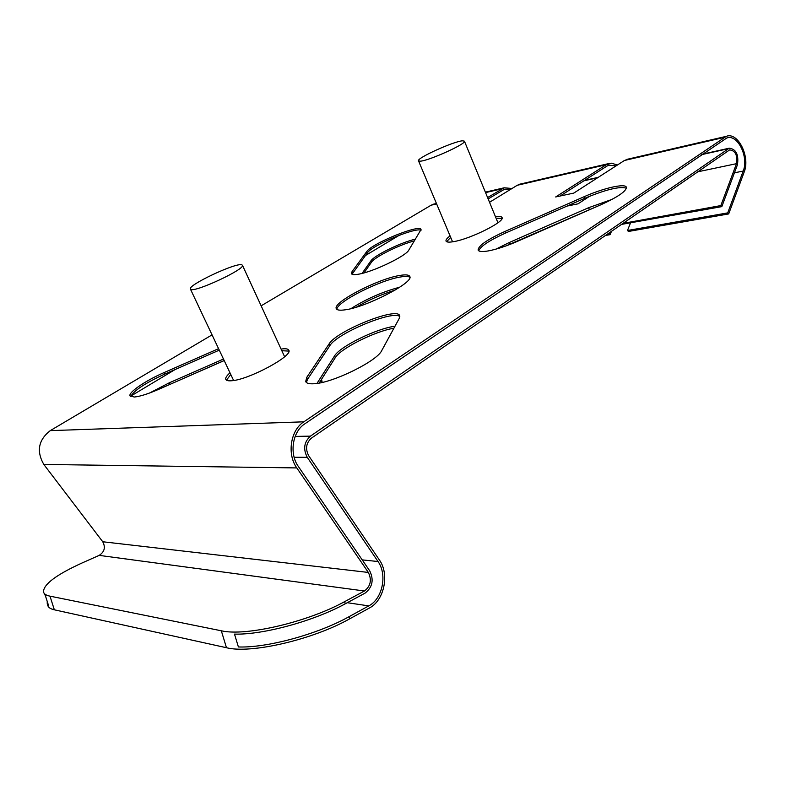 <?xml version="1.0" encoding="UTF-8"?>
<svg xmlns="http://www.w3.org/2000/svg" width="785" height="785" viewBox="0 0 785 785"><rect width="100%" height="100%" fill="white"/><g stroke="black" fill="none" stroke-linecap="round" stroke-linejoin="round"><path stroke-width="1.18" d="M350.983 308.633C366.134 298.987 382.393 291.834 399.771 287.192M356.429 307.121C368.616 299.998 381.461 294.346 394.973 290.185M358.402 274.22C372.895 271.973 405.963 256.116 408.818 250.091L421.045 229.544C420.24 223.754 371.756 243.478 366.742 251.573L352.033 271.639L351.415 273.612C351.896 274.74 354.221 274.946 358.402 274.22M314.02 383.747C332.506 383.06 377.349 361.002 381.745 350.552L399.241 318.425L399.702 315.776C397.769 306.307 336.637 330.809 329.062 343.948L306.758 377.359L305.699 381.53C306.454 383.325 309.231 384.061 314.02 383.747M229.995 372.836C226.679 375.74 225.275 377.928 225.786 379.381C226.296 380.558 228.17 381.019 231.418 380.764C248.08 380.058 293.256 355.87 288.811 350.228C288.232 348.933 286.103 348.491 282.404 348.903L281.079 349.08M288.909 351.101L281.825 350.718M230.761 374.474L226.463 380.166M400.007 275.417C378.429 278.606 332.497 302.372 336.284 308.613C336.932 310.153 339.797 310.566 344.88 309.859C365.81 307.445 414.323 282.345 409.79 276.487C409.034 274.809 405.776 274.446 400.007 275.417M409.878 277.291C408.455 276.281 405.394 276.163 400.674 276.958C380.107 279.99 336.451 302.048 336.883 309.378M488.378 250.906C496.66 249.326 506.354 246.147 517.452 241.348L601.153 204.649C617.913 196.986 626.332 191.206 626.391 187.321C625.517 183.042 603.567 188.057 584.295 196.642L504.873 231.496C487.328 239.513 478.399 245.685 478.085 250.013C478.781 251.661 482.206 251.965 488.378 250.906M218.573 348.668L164.045 372.6C145.706 380.529 128.083 392.48 130.045 395.925L134.333 397.024C139.926 396.494 148.002 393.952 158.56 389.389L224.206 360.59M450.07 235.902C447.038 238.198 445.684 239.906 446.017 241.034C446.557 242.29 449.285 242.457 454.221 241.535C471 238.66 505 221.586 502.066 217.592C501.595 216.474 499.407 216.209 495.492 216.797M450.688 237.364L446.645 241.692M621.308 224.431L721.827 206.632L720.836 205.582L736.487 163.673C737.674 155.263 735.398 150.661 729.658 149.886L311.39 438.167C306.072 443.034 305.188 448.922 308.731 455.81L379.39 559.97C389.654 574.129 384.307 600.446 369.382 608.022L349.668 618.835C312.862 639.657 250.788 654.033 226.472 647.723L221.321 630.787C245.519 636.606 307.661 622.073 344.654 601.634L364.456 590.997C370.648 586.13 371.953 579.948 368.351 572.442L296.799 467.919C286.79 454.123 290.528 430.18 303.824 421.82L726.292 136.345C737.959 131.546 750.489 156.941 744.151 172.092L728.696 213.922L727.724 212.882L627.47 230.505L630.424 223.185M344.654 601.634L345.282 603.783L365.074 593.126C372.492 587.278 374.052 579.86 369.735 570.881L298.3 466.398C289.076 453.671 292.511 431.603 304.776 423.871L726.724 138.032C737.488 133.617 749.057 157.059 743.199 171.042L727.724 212.882M399.251 235.274L365.417 255.547M175.183 369.5L130.859 396.052M609.66 232.468L609.14 233.724L607.384 234.038M609.14 233.724L610.102 234.666L605.235 235.52M610.102 234.666L611.535 231.173M617.363 165.046L611.603 163.182L606.236 164.703L555.672 196.966L573.806 193.081L624.448 160.483L628.265 159.051M489.536 202.285L517.276 185.27L521.044 183.886M512.026 188.488L504.176 187.792L487.603 197.565M261.14 305.816L431.161 205.179L434.851 203.855M616.039 165.9L608.875 165.184L606.805 166.165L560.137 196.014M510.613 189.352L504.578 189.205L488.152 198.919M728.696 213.922L628.432 231.457L627.47 230.505M47.218 601.379L47.257 603.851L48.65 605.892L45.412 595.756L43.499 592.106C43.214 584.521 56.137 574.777 82.268 562.884L99.185 555.378C104.513 551.875 105.7 547.341 102.747 541.758L43.813 464.445C36.257 451.208 38.406 439.943 50.26 430.631L212.048 334.871M43.499 592.106C44.107 594.039 46.276 595.393 49.985 596.158L54.342 609.808C50.613 608.964 48.425 607.541 47.787 605.52L47.257 603.851M221.321 630.787L49.985 596.158M226.472 647.723L54.342 609.808M363.985 272.905L371.423 262.278C374.749 256.921 399.506 244.645 414.578 240.818M319.171 383.051L335.274 357.695C340.523 348.471 375.053 331.201 393.903 328.238M505.452 246.117L602.036 204.257M165.095 386.524L224.176 360.521M720.836 205.582L622.76 223.431M721.827 206.632L737.449 164.732C738.871 154.635 736.144 149.121 729.255 148.188L310.448 436.126C304.06 441.975 302.99 449.03 307.249 457.312L378.017 561.52C387.515 574.6 382.55 598.926 368.764 605.892L349.04 616.696L349.668 618.835M362.062 273.415L370.834 260.944C374.278 255.38 400.929 242.408 415.658 239.072M316.973 383.414L334.498 355.988C339.925 346.44 376.751 328.395 394.983 326.246M495.973 249.13L509.377 242.467L588.632 207.701L612.006 199.4M149.513 393.04L169.05 382.923L223.47 359.039M589.741 196.191L578.054 203.825L566.986 206.092M345.282 603.783C313.804 621.082 263.112 634.937 234.499 634.113L238.395 646.958C267.047 648.047 317.68 634.221 349.04 616.696M421.015 230.309C415.903 226.865 371.933 245.411 367.331 252.917L352.033 274.25M399.83 316.649C393.55 309.712 336.942 333.262 329.837 345.675L307.602 379.194L306.376 382.472M626.41 188.174C619.699 186.173 605.863 189.519 584.913 198.232L505.52 233.066C489.526 240.318 480.587 246.215 478.703 250.778M219.27 350.149L164.762 374.072C145.088 383.159 133.744 390.665 130.712 396.602M502.047 218.407L496.1 218.259M462.591 140.809L464.445 141.182C466.771 143.704 427.845 161.239 420.034 161.18L418.493 160.788C416.482 158.177 453.858 141.251 462.591 140.809M241.8 264.8L242.447 265.261C245.705 268.931 195.19 292.56 190.804 289.39L190.382 288.998C187.664 285.122 236.049 262.386 241.8 264.8M606.236 164.703L517.276 185.27M501.978 188.802L485.562 192.6M436.627 203.914L431.161 205.179M597.611 177.763L583.912 180.805M490.782 201.51L489.349 201.833M743.199 171.042L734.426 172.828M724.055 137.454L624.448 160.483M303.824 421.82L50.26 430.631M296.799 467.919L43.813 464.445M368.351 572.442L102.747 541.758M364.456 590.997L99.185 555.378M736.487 163.673L697.541 171.856M728.156 148.738L701.731 154.616M310.448 436.126L295.17 436.421M307.249 457.312L294.139 457.282M378.017 561.52L362.219 559.882M368.764 605.892L347.284 602.703M164.762 374.072L164.045 372.6M584.913 198.232L584.295 196.642M505.52 233.066L504.873 231.496M329.837 345.675L329.062 343.948M307.602 379.194L306.758 377.359M367.331 252.917L366.742 251.573M352.651 273.052L352.033 271.639M169.756 384.385L169.05 382.923M510.014 244.027L509.377 242.467M589.26 209.271L588.632 207.701M335.274 357.695L334.498 355.988M371.423 262.278L370.834 260.944M322.193 382.423L321.565 379.283L321.281 382.619M608.463 163.643L519.484 184.249M504.176 187.792L485.375 192.148M436.45 203.492L433.32 204.208M598.258 177.341L584.56 180.393M491.42 201.117L489.261 201.608M726.292 136.345L626.675 159.424M729.255 148.188L702.379 154.174M526.774 236.677L526.97 237.178M464.445 141.182L497.945 222.763M418.493 160.788L452.562 241.829M242.447 265.261L284.612 356.743M190.382 288.998L233.616 380.499"/></g></svg>

